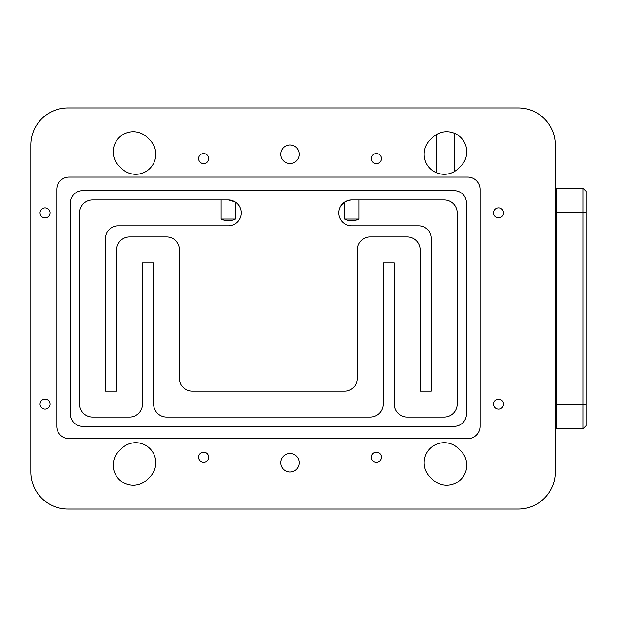 <?xml version="1.0" encoding="UTF-8"?>
<svg xmlns="http://www.w3.org/2000/svg" width="617" height="617" viewBox="0 0 617 617"><rect width="100%" height="100%" fill="white"/><g stroke="black" fill="none" stroke-linecap="round" stroke-linejoin="round"><path stroke-width="0.93" d="M555.3 427.581L556.534 428.815L556.534 188.185L555.3 189.419L556.534 188.185L583.065 188.185L583.065 428.815L586.15 425.73L586.15 191.27L583.065 188.185L586.15 191.27M556.534 428.815L583.065 428.815L586.15 425.73M358.917 199.908L358.917 219.035C354.096 221.31 349.284 221.31 344.463 219.035L358.917 219.035M344.463 219.035L344.463 202.114C337.43 210.281 341.594 200.88 351.69 199.908L444.24 199.908A12.957 12.957 0 0 1 457.197 212.865L457.197 404.135A12.957 12.957 0 0 1 444.24 417.092L407.22 417.092A12.957 12.957 0 0 1 394.263 404.135L394.263 262.842L383.157 262.842L383.157 404.135A12.957 12.957 0 0 1 370.2 417.092L166.59 417.092A12.957 12.957 0 0 1 153.633 404.135L153.633 262.842L142.527 262.842L142.527 404.135A12.957 12.957 0 0 1 129.57 417.092L92.55 417.092A12.957 12.957 0 0 1 79.593 404.135L79.593 212.865A12.957 12.957 0 0 1 92.55 199.908L228.29 199.908C235.008 201.466 238.609 203.402 239.088 205.7M235.517 202.114L235.517 219.035C230.696 221.31 225.884 221.31 221.063 219.035L235.517 219.035M221.063 219.035L221.063 199.908M228.29 199.908A12.957 12.957 0 0 1 241.247 212.865A12.957 12.957 0 0 1 228.29 225.822L118.155 225.822A12.648 12.648 0 0 0 105.507 238.47L105.507 391.178L116.613 391.178L116.613 249.885A12.957 12.957 0 0 1 129.57 236.928L166.59 236.928A12.957 12.957 0 0 1 179.547 249.885L179.547 378.529A12.648 12.648 0 0 0 192.195 391.178L344.594 391.178A12.648 12.648 0 0 0 357.243 378.529L357.243 249.885A12.957 12.957 0 0 1 370.2 236.928L407.22 236.928A12.957 12.957 0 0 1 420.177 249.885L420.177 391.178L431.283 391.178L431.283 238.47A12.648 12.648 0 0 0 418.634 225.822L351.69 225.822A12.957 12.957 0 0 1 338.733 212.865A12.957 12.957 0 0 1 351.69 199.908M498.536 207.86A5.005 5.005 0 0 1 502.87 215.372A5.005 5.005 0 0 1 494.202 215.372A5.005 5.005 0 0 1 498.536 207.86M203.61 153.564A5.005 5.005 0 0 1 207.944 161.076A5.005 5.005 0 0 1 199.276 161.076A5.005 5.005 0 0 1 203.61 153.564M45.041 399.13A5.005 5.005 0 0 1 49.375 406.642A5.005 5.005 0 0 1 40.707 406.642A5.005 5.005 0 0 1 45.041 399.13M376.37 452.192A5.005 5.005 0 0 1 380.704 459.704A5.005 5.005 0 0 1 372.036 459.704A5.005 5.005 0 0 1 376.37 452.192M203.61 452.192A5.005 5.005 0 0 1 207.944 459.704A5.005 5.005 0 0 1 199.276 459.704A5.005 5.005 0 0 1 203.61 452.192M45.041 207.86A5.005 5.005 0 0 1 49.375 215.372A5.005 5.005 0 0 1 40.707 215.372A5.005 5.005 0 0 1 45.041 207.86M376.37 153.564A5.005 5.005 0 0 1 380.704 161.076A5.005 5.005 0 0 1 372.036 161.076A5.005 5.005 0 0 1 376.37 153.564M498.536 399.13A5.005 5.005 0 0 1 502.87 406.642A5.005 5.005 0 0 1 494.202 406.642A5.005 5.005 0 0 1 498.536 399.13M454.112 426.347A12.34 12.34 0 0 0 466.452 414.007L466.452 202.993A12.34 12.34 0 0 0 454.112 190.653L82.678 190.653A12.34 12.34 0 0 0 70.338 202.993L70.338 414.007A12.34 12.34 0 0 0 82.678 426.347L454.112 426.347M467.686 438.687L69.104 438.687A12.34 12.34 0 0 1 56.764 426.347L56.764 189.419A12.34 12.34 0 0 1 69.104 177.079L467.686 177.079A12.34 12.34 0 0 1 480.026 189.419L480.026 426.347A12.34 12.34 0 0 1 467.686 438.687M67.87 107.975A37.02 37.02 0 0 0 30.85 144.995L30.85 472.005A37.02 37.02 0 0 0 67.87 509.025L518.28 509.025A37.02 37.02 0 0 0 555.3 472.005L555.3 144.995A37.02 37.02 0 0 0 518.28 107.975L67.87 107.975M431.345 478.113A20.052 20.052 0 0 0 460.884 479.394A20.052 20.052 0 0 0 459.603 449.855A20.052 20.052 0 0 0 430.064 448.574A20.052 20.052 0 0 0 431.345 478.113M148.635 138.887A20.052 20.052 0 0 0 119.096 137.606A20.052 20.052 0 0 0 120.377 167.145A20.052 20.052 0 0 0 149.916 168.426A20.052 20.052 0 0 0 148.635 138.887M459.603 167.145A20.052 20.052 0 0 1 430.064 168.426A20.052 20.052 0 0 1 431.345 138.887A20.052 20.052 0 0 1 460.884 137.606A20.052 20.052 0 0 1 459.603 167.145M120.377 449.855A20.052 20.052 0 0 1 149.916 448.574A20.052 20.052 0 0 1 148.635 478.113A20.052 20.052 0 0 1 119.096 479.394A20.052 20.052 0 0 1 120.377 449.855M289.99 144.995A9.255 9.255 0 0 1 298.003 158.877A9.255 9.255 0 0 1 281.977 158.877A9.255 9.255 0 0 1 289.99 144.995M289.99 453.495A9.255 9.255 0 0 1 298.003 467.377A9.255 9.255 0 0 1 281.977 467.377A9.255 9.255 0 0 1 289.99 453.495M436.219 172.629L436.219 134.691M555.3 212.865L586.15 212.865M555.3 404.135L586.15 404.135M454.729 133.403L454.729 171.341"/></g></svg>
